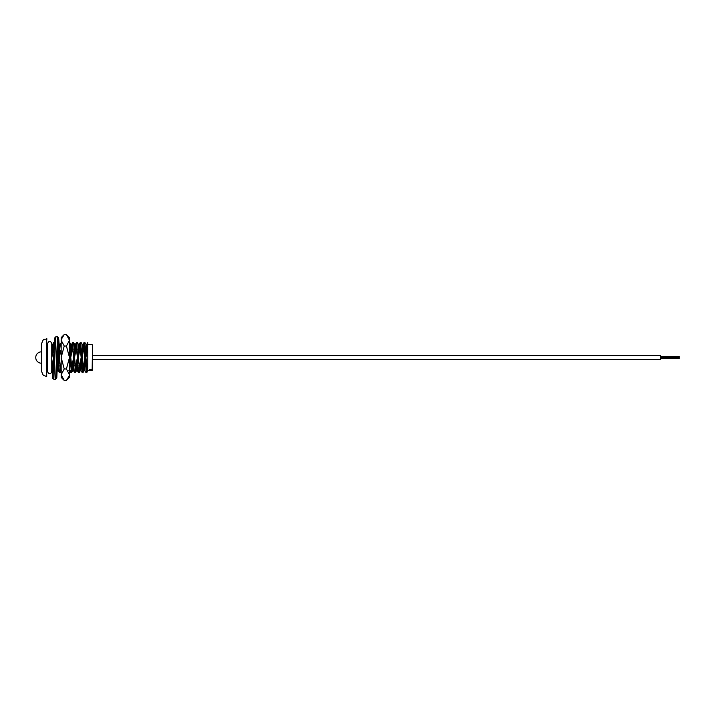<?xml version="1.0" encoding="UTF-8"?>
<svg xmlns="http://www.w3.org/2000/svg" width="715" height="715" viewBox="0 0 715 715"><rect width="100%" height="100%" fill="white"/><g stroke="black" fill="none" stroke-linecap="round" stroke-linejoin="round"><path stroke-width="1.07" d="M84.164 350.198L84.808 342.387L84.102 342.413L83.503 350.198L84.164 350.198L84.951 359.422L85.8 359.422M660.356 359.377L660.356 355.596L92.53 355.596L92.53 345.032L92.53 370.021L92.53 359.556L660.356 359.556L92.53 359.377M47.101 344.657L47.101 357.527M46.698 338.615L46.698 376.439L44.348 375.741C43.57 376.072 42.596 374.419 41.425 370.772L41.425 344.272C42.596 340.635 43.57 338.981 44.348 339.312L47.101 338.99M54.286 342.387L53.822 342.413L53.214 350.198L53.884 350.198L54.188 344.63M58.889 348.875L58.809 350.198M61.159 343.852L61.159 350.198M69.489 343.039L69.704 342.413L70.803 344.317L69.489 360.512M70.24 348.875L70.168 350.198M73.448 342.387L72.751 342.413L72.144 350.198L72.814 350.198L73.448 342.387L74.592 344.317L73.6 357.527L72.197 364.856L71.536 364.856L70.892 372.667L69.489 369.065M74.029 348.875L73.958 350.198M77.238 342.387L76.532 342.413L75.933 350.198L76.594 350.198L77.238 342.387L78.373 344.317L77.381 357.527L75.987 364.856L75.316 364.856L74.682 372.667L73.538 370.736L73.118 367.01M77.819 348.875L77.738 350.198M81.018 342.387L80.321 342.413L79.714 350.198L80.384 350.198L81.018 342.387L82.162 344.317L81.17 357.527L79.767 364.856L79.106 364.856L78.462 372.667L77.327 370.736L76.907 367.01M81.599 348.875L81.528 350.198M84.808 342.387L85.943 344.317L84.951 357.527L83.557 364.856L82.886 364.856L82.252 372.667L81.108 370.736L80.688 367.01M85.389 348.875L85.308 350.198M51.686 372.175L52.669 372.631L53.268 364.856L52.606 364.856L51.963 372.667L51.48 372.667M59.533 372.667L60.239 372.631L60.838 364.856L60.176 364.856L59.533 372.667L58.398 370.736L57.978 367.01M58.961 366.169L59.032 364.856M70.311 366.169L70.392 364.856M70.892 372.667L71.598 372.631L72.197 364.856M74.101 366.169L74.172 364.856M74.682 372.667L75.379 372.631L75.987 364.856M77.89 366.169L77.962 364.856M78.462 372.667L79.168 372.631L79.767 364.856M81.671 366.169L81.751 364.856M82.252 372.667L82.958 372.631L83.557 364.856M86.032 372.667L86.738 372.631L87.337 364.856L86.676 364.856L86.032 372.667L84.897 370.736L84.477 367.01M85.46 366.169L85.532 364.856M86.122 352.584L85.451 350.198M86.372 348.044L85.943 344.317M80.384 350.198L81.17 357.527L80.697 366.893L80.268 370.736L79.168 372.631M82.332 352.584L81.662 350.198M82.583 348.044L82.162 344.317M76.594 350.198L77.381 357.527L76.907 366.893L76.478 370.736L75.379 372.631M78.543 352.584L77.872 350.198M78.793 348.044L78.373 344.317M72.814 350.198L73.6 357.527L73.127 366.893L72.698 370.736L71.598 372.631M74.762 352.584L74.092 350.198M75.012 348.044L74.592 344.317M69.489 352.441L69.489 364.284M70.973 352.584L70.302 350.198M71.223 348.044L70.803 344.317M57.888 351.145L58.46 357.527L57.459 363.488M59.622 352.584L58.952 350.198M59.872 348.044L59.399 344.272L58.934 348.16L57.986 366.893L57.182 371.38M52.302 348.044L51.757 344.371L52.088 351.843M84.951 357.527L84.057 370.736L82.958 372.631M87.793 342.771L87.293 350.198L87.793 350.198L87.793 342.771M87.793 342.583L86.792 344.317L86.363 348.16L85.889 357.527L87.293 350.198M84.102 342.413L83.003 344.317L82.574 348.16L82.1 357.527L83.503 350.198M80.321 342.413L79.222 344.317L78.793 348.16L78.319 357.527L79.714 350.198M76.532 342.413L75.433 344.317L75.004 348.16L74.53 357.527L75.933 350.198M72.751 342.413L71.652 344.317L71.223 348.16L70.749 357.527L72.144 350.198M61.392 342.413L60.292 344.317L59.863 348.16L59.39 357.527L60.793 350.198M53.822 342.413L52.722 344.317L52.293 348.16L51.82 357.527L53.214 350.198M86.676 364.856L85.889 357.527L84.897 370.736M84.728 362.46L85.398 364.856M82.886 364.856L82.1 357.527L81.108 370.736M80.938 362.46L81.608 364.856M79.106 364.856L78.319 357.527L77.327 370.736M77.157 362.46L77.828 364.856M75.316 364.856L74.53 357.527L73.538 370.736M73.368 362.46L74.038 364.856M71.536 364.856L70.749 357.527L69.757 370.736M69.587 362.46L70.249 364.856M60.176 364.856L59.39 357.527L58.398 370.736M58.228 362.46L58.898 364.856M52.606 364.856L51.757 358.841M87.793 370.772L87.793 363.309L87.337 364.856M87.793 363.309L87.793 350.198M90.367 370.084L91.636 370.138M91.636 369.664L89.652 370.209L89.42 369.7L91.118 369.396M91.323 369.548L91.672 370.057M89.759 369.718L89.92 370.182M89.42 369.986L90.322 369.396M90.322 369.673L91.118 369.673M91.011 370.138L90.591 369.834L91.341 369.735M89.759 370.549L91.636 370.459L89.759 370.549M89.42 370.236L90.367 370.379M91.636 370.629L89.464 370.638M89.464 370.701L91.636 370.701M89.42 370.298L90.358 370.674M77.345 358.474L77.426 356.579M74.575 356.579L73.985 356.579L73.556 358.474M74.494 358.474L73.985 358.474M679.25 357.062L660.356 357.062L679.25 357.062M61.159 374.49L61.159 357.5L64.234 368.976L61.159 374.714L64.234 380.452L66.415 380.452L69.427 375.5M61.159 340.286L64.234 346.024L61.159 357.5L61.159 337.623L64.234 334.548L61.222 339.5M64.234 334.548L66.415 334.548L69.489 340.286L69.489 357.5L66.415 346.024L69.489 340.286L69.489 337.623L66.415 334.548M68.631 337.337L69.427 339.5M66.415 368.976L69.489 357.5L69.489 374.714L66.415 368.976L64.234 368.976M64.234 346.024L66.415 346.024M64.234 380.452L61.159 377.377L61.159 340.51M69.489 374.714L69.489 377.377L66.415 380.452M91.636 370.397L92.146 370.397L92.53 345.032M55.1 341.716L54.706 337.891L54.224 343.799L52.767 378.226L52.302 373.016L52.713 378.306L53.822 379.29L55.77 336.837L57.54 336.837L55.591 379.29L56.807 377.645L57.62 358.278L56.655 378.226L56.262 374.401M59.488 355.275L59.372 351.637L59.488 355.275M57.54 336.837L58.612 337.686L59.086 343.683L58.603 337.891L57.62 358.278M59.479 355.453L59.327 351.476M58.943 343.45L58.603 340.903L58.112 345.926L57.629 358.152M53.732 358.144L53.25 370.191L52.767 375.214L52.418 372.667M92.146 344.657L87.793 344.657M58.344 342.413L59.443 344.317M61.338 370.736L60.239 372.631M53.16 371.782L52.669 372.631M87.793 370.808L86.738 372.631M86.837 344.272L85.898 344.272M84.942 370.772L84.013 370.772M83.047 344.272L82.118 344.272M81.153 370.772L80.223 370.772M79.267 344.272L78.328 344.272M77.372 370.772L76.433 370.772M75.477 344.272L74.548 344.272M73.582 370.772L72.653 370.772M71.688 344.272L70.758 344.272M69.802 370.772L68.863 370.772M60.337 344.272L59.399 344.272M58.442 370.772L57.513 370.772M52.767 344.272L51.829 344.272M88.544 370.397L87.793 370.397M89.08 370.701L88.562 370.701M85.04 355.632L85.97 355.632M70.785 356.579L69.856 356.579M59.434 356.579L58.496 356.579M41.425 351.843A5.675 5.675 0 0 0 35.75 357.527A5.675 5.675 0 0 0 41.425 363.202M70.705 358.474L69.775 358.474M59.345 358.474L58.416 358.474M679.25 358.617L660.356 358.617M679.25 358.447L660.356 358.447M679.25 357.875L660.356 357.875M679.25 358.17L660.356 358.17M679.25 357.634L660.356 357.634M679.25 357.366L660.356 357.366M679.25 356.794L660.356 356.794M679.25 356.526L660.356 356.526M51.757 343.611L51.757 371.621C51.015 373.364 50.318 374.052 49.675 373.704C49.04 374.052 48.343 373.364 47.592 371.621L47.592 343.611C48.343 341.868 49.04 341.18 49.675 341.529C50.265 341.144 50.953 341.842 51.757 343.611L51.757 344.112M58.451 341.404L57.638 357.858M52.91 374.714L53.741 357.831M55.77 336.837L54.555 338.481L53.732 358.224M53.822 379.29L55.591 379.29"/></g></svg>
